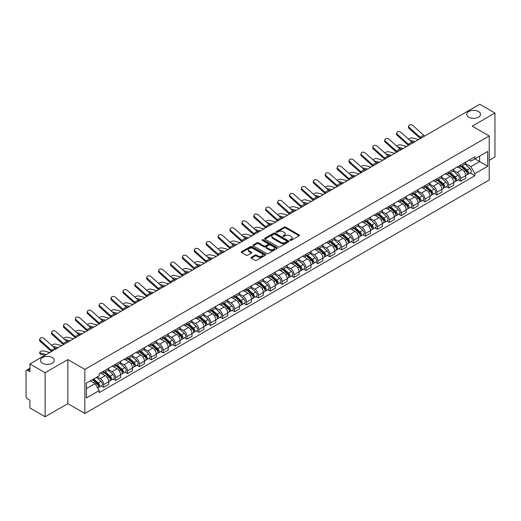 <?xml version="1.0" encoding="UTF-8"?>
<svg xmlns="http://www.w3.org/2000/svg" width="521" height="521" viewBox="0 0 521 521"><rect width="100%" height="100%" fill="white"/><g stroke="black" fill="none" stroke-linecap="round" stroke-linejoin="round"><path stroke-width="0.78" d="M290.112 240.37A0.742 0.43 0 0 0 291.161 240.37L299.119 235.772A1.062 0.612 0 0 0 299.425 235.342A1.062 0.612 0 0 0 299.119 234.912L285.638 227.13A1.062 0.612 0 0 0 284.14 227.13L276.189 231.721A0.742 0.43 0 0 0 277.237 232.327L278.266 231.734A3.387 1.954 0 0 1 283.059 231.734L284.179 232.379A3.387 1.954 0 0 1 285.176 233.766A3.387 1.954 0 0 1 284.179 235.147L283.15 235.739A0.742 0.43 0 0 0 284.199 236.345L285.228 235.752A3.387 1.954 0 0 1 290.021 235.752L291.141 236.404A3.387 1.954 0 0 1 292.138 237.784A3.387 1.954 0 0 1 291.141 239.165L290.112 239.764A0.742 0.43 0 0 0 290.112 240.37L290.112 239.764M52.289 357.569A6.903 3.986 0 0 0 44.76 356.709A6.903 3.986 0 0 0 40.501 360.389A6.903 3.986 0 0 0 42.527 363.209A6.903 3.986 0 0 0 50.049 364.068A6.903 3.986 0 0 0 54.308 360.389A6.903 3.986 0 0 0 52.289 357.569M478.473 111.514A6.903 3.986 0 0 0 470.951 110.647A6.903 3.986 0 0 0 466.692 114.333A6.903 3.986 0 0 0 468.711 117.147A6.903 3.986 0 0 0 476.24 118.013A6.903 3.986 0 0 0 480.499 114.333A6.903 3.986 0 0 0 478.473 111.514M251.278 257.302A1.062 0.612 0 0 0 250.966 257.732A1.062 0.612 0 0 0 251.278 258.162L255.062 260.344A1.062 0.612 0 0 0 256.553 260.344L265.391 255.244A1.062 0.612 0 0 0 265.703 254.815A1.062 0.612 0 0 0 265.391 254.385L251.917 246.602A1.062 0.612 0 0 0 250.419 246.602L241.581 251.702A1.062 0.612 0 0 0 241.275 252.131A1.062 0.612 0 0 0 241.581 252.568L246.153 255.205A1.062 0.612 0 0 0 247.651 255.205L251.428 253.017A1.062 0.612 0 0 0 251.741 252.587A1.062 0.612 0 0 0 251.428 252.157L249.162 250.848A2.833 1.635 0 0 1 248.335 249.689A2.833 1.635 0 0 1 250.08 248.185A2.833 1.635 0 0 1 253.167 248.537L262.037 253.655A2.833 1.635 0 0 1 262.871 254.815A2.833 1.635 0 0 1 261.119 256.325A2.833 1.635 0 0 1 258.032 255.967L256.553 255.114A1.062 0.612 0 0 0 255.062 255.114L251.278 257.302L251.278 258.162M84.851 369.415L67.847 359.594L45.119 372.717L29.938 363.958L479.769 104.246L494.95 113.011L472.221 126.134L489.232 135.948L84.851 369.415L84.851 413.453L489.232 179.986L489.232 135.948M278.344 246.902A1.062 0.612 0 0 0 279.836 246.902L288.673 241.803A1.062 0.612 0 0 0 288.986 241.373A1.062 0.612 0 0 0 288.673 240.943L275.199 233.161A1.062 0.612 0 0 0 273.701 233.161L264.863 238.26A1.062 0.612 0 0 0 264.557 238.69A1.062 0.612 0 0 0 264.863 239.126L278.344 246.902M262.577 240.526A0.742 0.43 0 0 1 263.333 240.63L263.333 239.751L277.029 247.664A1.062 0.612 0 0 1 277.341 248.094A1.062 0.612 0 0 1 277.029 248.524L268.198 253.623A1.062 0.612 0 0 1 266.7 253.623L253.226 245.847L257.003 243.678L257.003 242.799L253.226 244.981A1.062 0.612 0 0 0 252.913 245.411A1.062 0.612 0 0 0 253.226 245.847L253.226 244.981M257.003 243.678A1.062 0.612 0 0 1 258.501 243.678L258.501 242.799A1.062 0.612 0 0 0 257.003 242.799M258.501 242.799L263.965 245.951A1.062 0.612 0 0 0 265.463 245.951L267.97 244.505A1.062 0.612 0 0 0 268.282 244.075A1.062 0.612 0 0 0 267.97 243.639L262.284 240.357A0.742 0.43 0 0 1 263.333 239.751M45.119 372.717L45.119 416.754L29.938 407.989L29.938 400.193L27.574 398.832A2.156 1.244 -120 0 1 26.05 396.188L26.05 371.265A2.156 1.244 -120 0 1 26.499 370.281L29.938 368.288M489.232 160.344L494.95 157.042L494.95 113.011M45.119 416.754L67.847 403.632L84.851 413.453M29.938 363.958L29.938 371.753L27.574 370.385A2.156 1.244 -120 0 0 26.499 370.281M460.629 165.014A4.963 2.866 60 0 1 459.6 167.241L464.634 164.336A4.963 2.866 -120 0 0 465.663 162.109M453.485 170.354L457.119 172.458A4.963 2.866 60 0 1 460.629 178.534L465.663 175.629A4.963 2.866 -120 0 0 462.153 169.546L458.552 167.469M465.663 175.629L465.663 178.312L460.629 181.217L458.213 179.823M459.6 167.241A4.963 2.866 60 0 1 457.158 167.02M460.629 178.534L460.629 181.217M448.731 171.884A4.963 2.866 60 0 1 447.702 174.112L452.736 171.207A4.963 2.866 -120 0 0 453.765 168.98M446.315 186.694L448.731 188.088L453.765 185.183L453.765 182.493A4.963 2.866 -120 0 0 450.255 176.417L446.653 174.34M447.702 174.112A4.963 2.866 60 0 1 445.26 173.884M441.587 177.225L445.221 179.322A4.963 2.866 60 0 1 448.731 185.404L448.731 188.088M436.832 178.755A4.963 2.866 60 0 1 435.803 180.982L440.838 178.071A4.963 2.866 -120 0 0 441.867 175.844M434.423 193.565L436.832 194.958L441.867 192.047L441.867 189.364A4.963 2.866 -120 0 0 438.356 183.288L434.755 181.21M435.803 180.982A4.963 2.866 60 0 1 433.361 180.754M429.688 184.095L433.322 186.192A4.963 2.866 60 0 1 436.832 192.269L436.832 194.958M424.934 185.619A4.963 2.866 60 0 1 423.905 187.847L428.939 184.942A4.963 2.866 -120 0 0 429.968 182.715M422.524 200.435L424.934 201.829L429.968 198.918L429.968 196.235A4.963 2.866 -120 0 0 426.458 190.158L422.857 188.074M423.905 187.847A4.963 2.866 60 0 1 421.463 187.625M417.79 190.966L421.424 193.063A4.963 2.866 60 0 1 424.934 199.139L424.934 201.829M413.036 192.49A4.963 2.866 60 0 1 412.007 194.717L417.041 191.813A4.963 2.866 -120 0 0 418.07 189.585M410.626 207.299L413.036 208.693L418.07 205.788L418.07 203.105A4.963 2.866 -120 0 0 414.56 197.029L410.958 194.945M412.007 194.717A4.963 2.866 60 0 1 409.565 194.496M405.892 197.83L409.532 199.934A4.963 2.866 60 0 1 413.036 206.01L413.036 208.693M401.137 199.361A4.963 2.866 60 0 1 400.115 201.588L405.143 198.683A4.963 2.866 -120 0 0 406.172 196.456M398.728 214.17L401.137 215.564L406.172 212.659L406.172 209.97A4.963 2.866 -120 0 0 402.668 203.893L399.06 201.816M400.115 201.588A4.963 2.866 60 0 1 397.666 201.36M393.993 204.701L397.634 206.804A4.963 2.866 60 0 1 401.137 212.881L401.137 215.564M389.239 206.231A4.963 2.866 60 0 1 388.217 208.459L393.251 205.548A4.963 2.866 -120 0 0 394.273 203.32M386.829 221.041L389.239 222.434L394.273 219.53L394.273 216.84A4.963 2.866 -120 0 0 390.77 210.764L387.162 208.687M388.217 208.459A4.963 2.866 60 0 1 385.774 208.231M382.095 211.572L385.735 213.669A4.963 2.866 60 0 1 389.239 219.745L389.239 222.434M377.341 213.096A4.963 2.866 60 0 1 376.318 215.323L381.352 212.418A4.963 2.866 -120 0 0 382.375 210.191M374.931 227.911L377.341 229.305L382.375 226.394L382.375 223.711A4.963 2.866 -120 0 0 378.871 217.635L375.263 215.551M376.318 215.323A4.963 2.866 60 0 1 373.876 215.101M370.197 218.442L373.837 220.539A4.963 2.866 60 0 1 377.341 226.615L377.341 229.305M365.442 219.966A4.963 2.866 60 0 1 364.42 222.193L369.454 219.289A4.963 2.866 -120 0 0 370.477 217.062M363.033 234.776L365.449 236.169L370.477 233.265L370.477 230.582A4.963 2.866 -120 0 0 366.973 224.505L363.365 222.421M364.42 222.193A4.963 2.866 60 0 1 361.978 221.972M358.305 225.313L361.939 227.41A4.963 2.866 60 0 1 365.449 233.486L365.449 236.169M353.551 226.837A4.963 2.866 60 0 1 352.522 229.064L357.556 226.16A4.963 2.866 -120 0 0 358.578 223.932M351.134 241.646L353.551 243.04L358.585 240.135L358.585 237.446A4.963 2.866 -120 0 0 355.075 231.37L351.473 229.292M352.522 229.064A4.963 2.866 60 0 1 350.079 228.843M346.406 232.177L350.04 234.281A4.963 2.866 60 0 1 353.551 240.357L353.551 243.04M341.652 233.708A4.963 2.866 60 0 1 340.623 235.935L345.657 233.024A4.963 2.866 -120 0 0 346.686 230.796M339.236 248.517L341.652 249.911L346.686 247.006L346.686 244.316A4.963 2.866 -120 0 0 343.176 238.24L339.575 236.163M340.623 235.935A4.963 2.866 60 0 1 338.181 235.707M334.508 239.048L338.142 241.145A4.963 2.866 60 0 1 341.652 247.221L341.652 249.911M329.754 240.572A4.963 2.866 60 0 1 328.725 242.799L333.759 239.894A4.963 2.866 -120 0 0 334.788 237.667M327.338 255.388L329.754 256.781L334.788 253.87L334.788 251.187A4.963 2.866 -120 0 0 331.278 245.111L327.676 243.033M328.725 242.799A4.963 2.866 60 0 1 326.283 242.578M322.61 245.919L326.244 248.016A4.963 2.866 60 0 1 329.754 254.092L329.754 256.781M317.856 247.442A4.963 2.866 60 0 1 316.827 249.67L321.861 246.765A4.963 2.866 -120 0 0 322.89 244.538M315.439 262.252L317.856 263.646L322.89 260.741L322.89 258.058A4.963 2.866 -120 0 0 319.38 251.982L315.778 249.898M316.827 249.67A4.963 2.866 60 0 1 314.384 249.448M310.711 252.789L314.345 254.886A4.963 2.866 60 0 1 317.856 260.962L317.856 263.646M305.957 254.313A4.963 2.866 60 0 1 304.928 256.54L309.962 253.636A4.963 2.866 -120 0 0 310.991 251.409M303.541 269.123L305.957 270.516L310.991 267.612L310.991 264.928A4.963 2.866 -120 0 0 307.481 258.846L303.88 256.768M304.928 256.54A4.963 2.866 60 0 1 302.486 256.319M298.813 259.653L302.447 261.757A4.963 2.866 60 0 1 305.957 267.833L305.957 270.516M294.059 261.184A4.963 2.866 60 0 1 293.03 263.411L298.064 260.507A4.963 2.866 -120 0 0 299.093 258.279M291.643 275.993L294.059 277.387L299.093 274.482L299.093 271.793A4.963 2.866 -120 0 0 295.583 265.717L291.981 263.639M293.03 263.411A4.963 2.866 60 0 1 290.588 263.183M286.915 266.524L290.549 268.621A4.963 2.866 60 0 1 294.059 274.704L294.059 277.387M282.161 268.055A4.963 2.866 60 0 1 281.132 270.282L286.166 267.371A4.963 2.866 -120 0 0 287.195 265.143M279.744 282.864L282.161 284.258L287.195 281.353L287.195 278.663A4.963 2.866 -120 0 0 283.685 272.587L280.083 270.51M281.132 270.282A4.963 2.866 60 0 1 278.689 270.054M275.016 273.395L278.65 275.492A4.963 2.866 60 0 1 282.161 281.568L282.161 284.258M270.262 274.919A4.963 2.866 60 0 1 269.233 277.146L274.267 274.241A4.963 2.866 -120 0 0 275.296 272.014M267.846 289.735L270.262 291.128L275.296 288.217L275.296 285.534A4.963 2.866 -120 0 0 271.786 279.458L268.185 277.374M269.233 277.146A4.963 2.866 60 0 1 266.791 276.925M263.118 280.265L266.752 282.362A4.963 2.866 60 0 1 270.262 288.439L270.262 291.128M258.364 281.789A4.963 2.866 60 0 1 257.335 284.017L262.369 281.112A4.963 2.866 -120 0 0 263.398 278.885M255.948 296.599L258.364 297.992L263.398 295.088L263.398 292.405A4.963 2.866 -120 0 0 259.888 286.329L256.286 284.245M257.335 284.017A4.963 2.866 60 0 1 254.893 283.795M251.22 287.13L254.854 289.233A4.963 2.866 60 0 1 258.364 295.309L258.364 297.992M246.466 288.66A4.963 2.866 60 0 1 245.437 290.887L250.471 287.983A4.963 2.866 -120 0 0 251.5 285.755M244.056 303.469L246.466 304.863L251.5 301.959L251.5 299.269A4.963 2.866 -120 0 0 247.989 293.193L244.388 291.115M245.437 290.887A4.963 2.866 60 0 1 242.994 290.659M239.321 294L242.955 296.104A4.963 2.866 60 0 1 246.466 302.18L246.466 304.863M234.567 295.531A4.963 2.866 60 0 1 233.538 297.758L238.572 294.847A4.963 2.866 -120 0 0 239.601 292.62M232.158 310.34L234.567 311.734L239.601 308.829L239.601 306.14A4.963 2.866 -120 0 0 236.091 300.063L232.49 297.986M233.538 297.758A4.963 2.866 60 0 1 231.096 297.53M227.423 300.871L231.064 302.968A4.963 2.866 60 0 1 234.567 309.044L234.567 311.734M222.669 302.395A4.963 2.866 60 0 1 221.64 304.622L226.674 301.718A4.963 2.866 -120 0 0 227.703 299.49M220.259 317.211L222.669 318.605L227.703 315.693L227.703 313.01A4.963 2.866 -120 0 0 224.199 306.934L220.591 304.85M221.64 304.622A4.963 2.866 60 0 1 219.198 304.401M215.525 307.742L219.165 309.839A4.963 2.866 60 0 1 222.669 315.915L222.669 318.605M210.771 309.266A4.963 2.866 60 0 1 209.748 311.493L214.776 308.588A4.963 2.866 -120 0 0 215.805 306.361M208.361 324.075L210.771 325.469L215.805 322.564L215.805 319.881A4.963 2.866 -120 0 0 212.301 313.805L208.693 311.721M209.748 311.493A4.963 2.866 60 0 1 207.306 311.271M203.626 314.612L207.267 316.709A4.963 2.866 60 0 1 210.771 322.786L210.771 325.469M198.872 316.136A4.963 2.866 60 0 1 197.85 318.364L202.884 315.459A4.963 2.866 -120 0 0 203.906 313.232M196.463 330.946L198.872 332.339L203.906 329.435L203.906 326.745A4.963 2.866 -120 0 0 200.403 320.669L196.795 318.591M197.85 318.364A4.963 2.866 60 0 1 195.408 318.142M191.728 321.477L195.368 323.58A4.963 2.866 60 0 1 198.872 329.656L198.872 332.339M186.974 323.007A4.963 2.866 60 0 1 185.951 325.234L190.986 322.323A4.963 2.866 -120 0 0 192.008 320.096M184.564 337.816L186.974 339.21L192.008 336.305L192.008 333.616A4.963 2.866 -120 0 0 188.504 327.54L184.896 325.462M185.951 325.234A4.963 2.866 60 0 1 183.509 325.006M179.836 328.347L183.47 330.444A4.963 2.866 60 0 1 186.974 336.52L186.974 339.21M175.082 329.878A4.963 2.866 60 0 1 174.053 332.105L179.087 329.194A4.963 2.866 -120 0 0 180.11 326.967M172.666 344.687L175.082 346.081L180.11 343.17L180.11 340.487A4.963 2.866 -120 0 0 176.606 334.41L173.005 332.333M174.053 332.105A4.963 2.866 60 0 1 171.611 331.877M167.938 335.218L171.572 337.315A4.963 2.866 60 0 1 175.082 343.391L175.082 346.081M163.184 336.742A4.963 2.866 60 0 1 162.155 338.969L167.189 336.065A4.963 2.866 -120 0 0 168.218 333.837M160.768 351.558L163.184 352.945L168.218 350.04L168.218 347.357A4.963 2.866 -120 0 0 164.708 341.281L161.106 339.197M162.155 338.969A4.963 2.866 60 0 1 159.713 338.748M156.04 342.089L159.673 344.186A4.963 2.866 60 0 1 163.184 350.262L163.184 352.945M151.285 343.613A4.963 2.866 60 0 1 150.256 345.84L155.291 342.935A4.963 2.866 -120 0 0 156.32 340.708M148.869 358.422L151.285 359.816L156.32 356.911L156.32 354.228A4.963 2.866 -120 0 0 152.809 348.145L149.208 346.068M150.256 345.84A4.963 2.866 60 0 1 147.814 345.618M144.141 348.953L147.775 351.056A4.963 2.866 60 0 1 151.285 357.132L151.285 359.816M139.387 350.483A4.963 2.866 60 0 1 138.358 352.71L143.392 349.806A4.963 2.866 -120 0 0 144.421 347.579M136.971 365.293L139.387 366.686L144.421 363.782L144.421 361.092A4.963 2.866 -120 0 0 140.911 355.016L137.31 352.938M138.358 352.71A4.963 2.866 60 0 1 135.916 352.483M132.243 355.823L135.877 357.927A4.963 2.866 60 0 1 139.387 364.003L139.387 366.686M127.489 357.354A4.963 2.866 60 0 1 126.46 359.581L131.494 356.67A4.963 2.866 -120 0 0 132.523 354.443M125.073 372.163L127.489 373.557L132.523 370.652L132.523 367.963A4.963 2.866 -120 0 0 129.013 361.887L125.411 359.809M126.46 359.581A4.963 2.866 60 0 1 124.018 359.353M120.344 362.694L123.978 364.791A4.963 2.866 60 0 1 127.489 370.867L127.489 373.557M115.59 364.218A4.963 2.866 60 0 1 114.561 366.445L119.596 363.541A4.963 2.866 -120 0 0 120.625 361.313M113.174 379.034L115.59 380.428L120.625 377.517L120.625 374.833A4.963 2.866 -120 0 0 117.114 368.757L113.513 366.673M114.561 366.445A4.963 2.866 60 0 1 112.119 366.224M108.446 369.565L112.08 371.662A4.963 2.866 60 0 1 115.59 377.738L115.59 380.428M103.692 371.089A4.963 2.866 60 0 1 102.663 373.316L107.697 370.411A4.963 2.866 -120 0 0 108.726 368.184M101.276 385.898L103.692 387.292L108.726 384.387L108.726 381.704A4.963 2.866 -120 0 0 105.216 375.628L101.615 373.544M102.663 373.316A4.963 2.866 60 0 1 100.221 373.095M97.284 376.859L100.182 378.533A4.963 2.866 60 0 1 103.692 384.609L103.692 387.292M469.056 160.149L470.847 161.184L487.702 151.448L479.62 156.118L479.62 161.582L470.847 166.642L465.383 163.49M86.382 388.614L95.148 383.554L99.192 390.555L86.382 397.953L86.382 383.156L99.192 375.758L99.192 373.687L474.892 156.782L474.892 158.846L487.702 166.245L474.892 173.643L470.847 166.642M487.702 151.448L487.702 166.245M99.192 390.555L99.192 392.619L474.892 175.714L474.892 173.643M67.847 359.594L67.847 403.632M95.148 383.554L90.42 380.818M470.111 172.952L474.892 175.714M290.412 240.474L291.141 240.051A3.387 1.954 0 0 0 292.138 238.664L292.138 237.784M285.176 233.766L285.176 234.645A3.387 1.954 0 0 1 284.179 236.026L283.45 236.449M299.1 235.785L285.638 228.009A1.062 0.612 0 0 0 284.14 228.009L276.488 232.431M288.673 240.943L288.673 241.803L275.199 234.04A1.062 0.612 0 0 0 273.701 234.04L264.883 239.132M286.804 241.672A0.742 0.43 0 0 0 286.804 241.067L274.971 234.242A0.742 0.43 0 0 0 273.922 234.242L272.841 234.867A3.387 1.954 0 0 0 271.845 236.247A3.387 1.954 0 0 0 272.841 237.635L280.923 242.304A3.387 1.954 0 0 0 285.716 242.304L286.804 241.672L286.804 242.558A0.742 0.43 0 0 0 287.019 242.252L287.019 241.373M271.845 236.247L271.845 237.133A3.387 1.954 0 0 0 272.841 238.514L272.841 237.635M286.804 242.558L285.716 243.183A3.387 1.954 0 0 1 280.923 243.183L272.841 238.514M258.501 243.678L263.965 246.837A1.062 0.612 0 0 0 265.463 246.837L267.97 245.384A1.062 0.612 0 0 0 268.282 244.955L268.282 244.075M263.333 240.63L277.016 248.537M269.637 249.227A2.833 1.635 0 0 0 272.724 249.585A2.833 1.635 0 0 0 274.476 248.074A2.833 1.635 0 0 0 273.642 246.915L270.516 245.111A1.062 0.612 0 0 0 269.018 245.111L266.511 246.557A1.062 0.612 0 0 0 266.205 246.993A1.062 0.612 0 0 0 266.511 247.423L269.637 249.227L269.637 250.106A2.833 1.635 0 0 0 272.724 250.464A2.833 1.635 0 0 0 274.476 248.953L274.476 248.074M266.205 246.993L266.205 247.872A1.062 0.612 0 0 0 266.511 248.302L266.511 247.423M269.637 250.106L266.511 248.302M262.871 254.815L262.871 255.694A2.833 1.635 0 0 1 261.119 257.205A2.833 1.635 0 0 1 258.032 256.853L256.553 256A1.062 0.612 0 0 0 255.062 256L251.291 258.175M248.335 249.689L248.335 250.575A2.833 1.635 0 0 0 249.162 251.728L249.162 250.848M251.415 253.03L249.162 251.728M265.391 254.385L265.391 255.244L251.917 247.482A1.062 0.612 0 0 0 250.419 247.482L241.601 252.574M418.604 139.563L412.743 138.058A2.481 0.996 -11.9 0 0 410.346 138.202A2.481 0.996 -11.9 0 0 408.62 139.257M460.974 166.446L465.82 170.777A2.696 1.556 60 0 1 466.666 174.945L465.663 175.525M461.105 166.564L463.384 167.879M461.463 166.166L466.855 170.979A1.296 0.749 60 0 1 467.265 172.985A1.296 0.749 60 0 1 467.148 173.031M462.27 165.698L467.116 170.028A2.696 1.556 60 0 1 467.962 174.196A2.696 1.556 60 0 1 467.148 174.281M464.973 164.076L469.864 168.439A2.696 1.556 60 0 1 470.71 172.614L467.962 174.196M413.667 142.409L411.518 141.855M415.094 141.588L409.662 140.195M424.804 135.988A3.992 2.305 60 0 1 423.723 135.265L412.86 125.515A2.481 1.765 15.6 0 0 410.418 124.714A2.481 1.765 15.6 0 0 408.711 125.861A2.481 1.765 15.6 0 0 409.35 127.541L409.083 128.492A2.481 1.765 -164.4 0 1 408.451 126.811L408.711 125.861M421.294 138.013A3.992 2.305 60 0 1 420.213 137.29L409.35 127.541M420.336 138.56A5.392 3.113 60 0 1 419.952 138.241L409.083 128.492M406.706 146.434L400.844 144.929A2.481 0.996 -11.9 0 0 398.448 145.072A2.481 0.996 -11.9 0 0 396.722 146.127M449.076 173.317L453.921 177.641A2.696 1.556 60 0 1 454.768 181.816L453.765 182.396M449.206 173.434L451.486 174.75M449.564 173.037L454.957 177.85A1.296 0.749 60 0 1 455.367 179.849A1.296 0.749 60 0 1 455.25 179.895M450.372 172.568L455.217 176.899A2.696 1.556 60 0 1 456.064 181.067A2.696 1.556 60 0 1 455.25 181.152M453.075 170.947L457.966 175.31A2.696 1.556 60 0 1 458.812 179.478L456.064 181.067M401.776 149.28L399.62 148.726M403.195 148.459L397.764 147.059M394.807 153.304L388.946 151.793A2.481 0.996 -11.9 0 0 386.549 151.943A2.481 0.996 -11.9 0 0 384.824 152.992M437.178 180.188L442.023 184.512A2.696 1.556 60 0 1 442.87 188.68L441.867 189.266M437.308 180.305L439.587 181.621M437.666 179.908L443.058 184.721A1.296 0.749 60 0 1 443.469 186.72A1.296 0.749 60 0 1 443.351 186.765M438.474 179.439L443.319 183.763A2.696 1.556 60 0 1 444.166 187.938A2.696 1.556 60 0 1 443.351 188.022M441.176 177.817L446.067 182.181A2.696 1.556 60 0 1 446.914 186.349L444.166 187.938M389.877 156.15L387.722 155.597M391.297 155.33L385.866 153.929M412.906 142.852A3.992 2.305 60 0 1 411.824 142.135L400.962 132.38A2.481 1.765 15.6 0 0 398.519 131.579A2.481 1.765 15.6 0 0 396.813 132.731A2.481 1.765 15.6 0 0 397.451 134.405L397.184 135.356A2.481 1.765 -164.4 0 1 396.553 133.676L396.813 132.731M409.395 144.877A3.992 2.305 60 0 1 408.314 144.161L397.451 134.405M408.438 145.431A5.392 3.113 60 0 1 408.054 145.112L397.184 135.356M401.007 149.722A3.992 2.305 60 0 1 399.926 149.006L389.063 139.25A2.481 1.765 15.6 0 0 386.621 138.449A2.481 1.765 15.6 0 0 384.915 139.595A2.481 1.765 15.6 0 0 385.553 141.276L385.286 142.226A2.481 1.765 -164.4 0 1 384.654 140.546L384.915 139.595M397.497 151.748A3.992 2.305 60 0 1 396.422 151.031L385.553 141.276M396.54 152.301A5.392 3.113 60 0 1 396.155 151.982L385.286 142.226M382.909 160.168L377.054 158.664A2.481 0.996 -11.9 0 0 374.651 158.814A2.481 0.996 -11.9 0 0 372.925 159.862M425.279 187.059L430.125 191.383A2.696 1.556 60 0 1 430.971 195.551L429.968 196.13M425.41 187.169L427.689 188.491M425.768 186.772L431.16 191.591A1.296 0.749 60 0 1 431.57 193.591A1.296 0.749 60 0 1 431.453 193.636M426.575 186.31L431.427 190.634A2.696 1.556 60 0 1 432.274 194.802A2.696 1.556 60 0 1 431.453 194.893M429.278 184.688L434.169 189.051A2.696 1.556 60 0 1 435.015 193.219L432.274 194.802M377.979 163.021L375.823 162.467M379.399 162.194L373.967 160.8M371.011 167.039L365.156 165.535A2.481 0.996 -11.9 0 0 362.753 165.685A2.481 0.996 -11.9 0 0 361.027 166.733M413.381 193.923L418.233 198.254A2.696 1.556 60 0 1 419.079 202.422L418.07 203.001M413.511 194.04L415.791 195.355M413.869 193.643L419.268 198.455A1.296 0.749 60 0 1 419.672 200.461A1.296 0.749 60 0 1 419.555 200.507M414.677 193.18L419.529 197.505A2.696 1.556 60 0 1 420.375 201.673A2.696 1.556 60 0 1 419.561 201.757M417.38 191.552L422.27 195.916A2.696 1.556 60 0 1 423.117 200.09L420.375 201.673M366.081 169.885L363.925 169.332M367.5 169.065L362.069 167.671M359.112 173.91L353.258 172.405A2.481 0.996 -11.9 0 0 350.854 172.549A2.481 0.996 -11.9 0 0 349.129 173.604M401.483 200.793L406.334 205.124A2.696 1.556 60 0 1 407.181 209.292L406.172 209.872M401.613 200.911L403.892 202.226M401.971 200.513L407.37 205.326A1.296 0.749 60 0 1 407.774 207.325A1.296 0.749 60 0 1 407.656 207.378M402.779 200.044L407.63 204.375A2.696 1.556 60 0 1 408.477 208.543A2.696 1.556 60 0 1 407.663 208.628M405.481 198.423L410.372 202.786A2.696 1.556 60 0 1 411.219 206.954L408.477 208.543M354.182 176.756L352.027 176.202M355.602 175.935L350.171 174.535M389.109 156.593A3.992 2.305 60 0 1 388.028 155.87L377.165 146.121A2.481 1.765 15.6 0 0 374.723 145.32A2.481 1.765 15.6 0 0 373.016 146.466A2.481 1.765 15.6 0 0 373.655 148.146L373.388 149.097A2.481 1.765 -164.4 0 1 372.756 147.417L373.016 146.466M385.599 158.618A3.992 2.305 60 0 1 384.524 157.902L373.655 148.146M384.641 159.172A5.392 3.113 60 0 1 384.257 158.846L373.388 149.097M377.211 163.464A3.992 2.305 60 0 1 376.129 162.741L365.267 152.992A2.481 1.765 15.6 0 0 362.824 152.191A2.481 1.765 15.6 0 0 361.125 153.337A2.481 1.765 15.6 0 0 361.756 155.017L361.489 155.968A2.481 1.765 -164.4 0 1 360.858 154.288L361.125 153.337M373.7 165.489A3.992 2.305 60 0 1 372.626 164.766L361.756 155.017M372.743 166.043A5.392 3.113 60 0 1 372.359 165.717L361.489 155.968M365.312 170.328A3.992 2.305 60 0 1 364.231 169.612L353.368 159.856A2.481 1.765 15.6 0 0 350.926 159.055A2.481 1.765 15.6 0 0 349.226 160.208A2.481 1.765 15.6 0 0 349.858 161.881L349.598 162.832A2.481 1.765 -164.4 0 1 348.959 161.158L349.226 160.208M361.802 172.353A3.992 2.305 60 0 1 360.727 171.637L349.858 161.881M360.845 172.907A5.392 3.113 60 0 1 360.46 172.588L349.598 162.832M347.214 180.78L341.359 179.27A2.481 0.996 -11.9 0 0 338.956 179.419A2.481 0.996 -11.9 0 0 337.23 180.474M389.584 207.664L394.436 211.988A2.696 1.556 60 0 1 395.283 216.163L394.273 216.743M389.715 207.781L391.994 209.097M390.073 207.384L395.472 212.197A1.296 0.749 60 0 1 395.875 214.196A1.296 0.749 60 0 1 395.758 214.242M390.88 206.915L395.732 211.239A2.696 1.556 60 0 1 396.579 215.414A2.696 1.556 60 0 1 395.765 215.499M393.583 205.294L398.474 209.657A2.696 1.556 60 0 1 399.32 213.825L396.579 215.414M342.284 183.626L340.128 183.073M343.704 182.806L338.272 181.406M353.414 177.199A3.992 2.305 60 0 1 352.339 176.482L341.47 166.727A2.481 1.765 15.6 0 0 339.028 165.925A2.481 1.765 15.6 0 0 337.328 167.072A2.481 1.765 15.6 0 0 337.96 168.752L337.699 169.703A2.481 1.765 -164.4 0 1 337.061 168.023L337.328 167.072M349.904 179.224A3.992 2.305 60 0 1 348.829 178.508L337.96 168.752M348.946 179.778A5.392 3.113 60 0 1 348.562 179.458L337.699 169.703M335.316 187.651L329.461 186.14A2.481 0.996 -11.9 0 0 327.058 186.29A2.481 0.996 -11.9 0 0 325.332 187.339M377.686 214.535L382.538 218.859A2.696 1.556 60 0 1 383.384 223.027L382.375 223.613M377.816 214.645L380.096 215.968M378.174 214.248L383.573 219.067A1.296 0.749 60 0 1 383.977 221.067A1.296 0.749 60 0 1 383.86 221.112M378.982 213.786L383.834 218.11A2.696 1.556 60 0 1 384.68 222.278A2.696 1.556 60 0 1 383.866 222.369M381.685 212.164L386.575 216.528A2.696 1.556 60 0 1 387.422 220.696L384.68 222.278M330.386 190.497L328.23 189.944M331.812 189.677L326.374 188.276M341.515 184.069A3.992 2.305 60 0 1 340.441 183.353L329.572 173.597A2.481 1.765 15.6 0 0 327.129 172.796A2.481 1.765 15.6 0 0 325.43 173.942A2.481 1.765 15.6 0 0 326.061 175.623L325.801 176.573A2.481 1.765 -164.4 0 1 325.163 174.893L325.43 173.942M338.005 186.095A3.992 2.305 60 0 1 336.931 185.378L326.061 175.623M337.048 186.648A5.392 3.113 60 0 1 336.664 186.329L325.801 176.573M323.417 194.515L317.563 193.011A2.481 0.996 -11.9 0 0 315.159 193.161A2.481 0.996 -11.9 0 0 313.434 194.209M365.788 221.405L370.639 225.73A2.696 1.556 60 0 1 371.486 229.898L370.477 230.477M365.918 221.516L368.197 222.832M366.276 221.119L371.675 225.932A1.296 0.749 60 0 1 372.079 227.938A1.296 0.749 60 0 1 371.961 227.983M367.084 220.657L371.935 224.981A2.696 1.556 60 0 1 372.782 229.149A2.696 1.556 60 0 1 371.968 229.233M369.793 219.028L374.677 223.392A2.696 1.556 60 0 1 375.524 227.566L372.782 229.149M318.487 197.368L316.332 196.808M319.914 196.541L314.476 195.147M329.617 190.94A3.992 2.305 60 0 1 328.543 190.217L317.673 180.468A2.481 1.765 15.6 0 0 315.231 179.667A2.481 1.765 15.6 0 0 313.531 180.813A2.481 1.765 15.6 0 0 314.163 182.493L313.902 183.444A2.481 1.765 -164.4 0 1 313.264 181.764L313.531 180.813M326.107 192.965A3.992 2.305 60 0 1 325.032 192.242L314.163 182.493M325.15 193.519A5.392 3.113 60 0 1 324.765 193.193L313.902 183.444M311.519 201.386L305.664 199.882A2.481 0.996 -11.9 0 0 303.261 200.025A2.481 0.996 -11.9 0 0 301.535 201.08M353.889 228.27L358.741 232.6A2.696 1.556 60 0 1 359.588 236.768L358.578 237.348M354.019 228.387L356.305 229.702M354.384 227.99L359.777 232.802A1.296 0.749 60 0 1 360.18 234.802A1.296 0.749 60 0 1 360.063 234.854M355.185 227.521L360.037 231.852A2.696 1.556 60 0 1 360.884 236.02A2.696 1.556 60 0 1 360.07 236.104M357.894 225.899L362.785 230.262A2.696 1.556 60 0 1 363.632 234.437L360.884 236.02M306.589 204.232L304.433 203.678M308.015 203.411L302.577 202.018M317.719 197.811A3.992 2.305 60 0 1 316.644 197.088L305.775 187.339A2.481 1.765 15.6 0 0 303.333 186.538A2.481 1.765 15.6 0 0 301.633 187.684A2.481 1.765 15.6 0 0 302.265 189.364L302.004 190.308A2.481 1.765 -164.4 0 1 301.366 188.635L301.633 187.684M314.209 199.836A3.992 2.305 60 0 1 313.134 199.113L302.265 189.364M313.251 200.383A5.392 3.113 60 0 1 312.867 200.064L302.004 190.308M299.621 208.257L293.766 206.752A2.481 0.996 -11.9 0 0 291.363 206.896A2.481 0.996 -11.9 0 0 289.637 207.951M341.991 235.14L346.843 239.465A2.696 1.556 60 0 1 347.689 243.639L346.68 244.219M342.121 235.258L344.407 236.573M342.486 234.86L347.878 239.673A1.296 0.749 60 0 1 348.282 241.672A1.296 0.749 60 0 1 348.165 241.718M343.293 234.391L348.139 238.716A2.696 1.556 60 0 1 348.985 242.89A2.696 1.556 60 0 1 348.171 242.975M345.996 232.77L350.887 237.133A2.696 1.556 60 0 1 351.734 241.301L348.985 242.89M294.691 211.103L292.535 210.549M296.117 210.282L290.679 208.882M305.82 204.675A3.992 2.305 60 0 1 304.746 203.958L293.877 194.203A2.481 1.765 15.6 0 0 291.434 193.402A2.481 1.765 15.6 0 0 289.735 194.548A2.481 1.765 15.6 0 0 290.373 196.228L290.106 197.179A2.481 1.765 -164.4 0 1 289.468 195.499L289.735 194.548M302.317 206.7A3.992 2.305 60 0 1 301.236 205.984L290.373 196.228M301.359 207.254A5.392 3.113 60 0 1 300.969 206.935L290.106 197.179M287.722 215.127L281.868 213.617A2.481 0.996 -11.9 0 0 279.464 213.766A2.481 0.996 -11.9 0 0 277.739 214.815M330.099 242.011L334.944 246.335A2.696 1.556 60 0 1 335.791 250.503L334.782 251.089M330.223 242.122L332.509 243.444M330.588 241.731L335.98 246.544A1.296 0.749 60 0 1 336.384 248.543A1.296 0.749 60 0 1 336.266 248.589M331.395 241.262L336.24 245.586A2.696 1.556 60 0 1 337.087 249.754A2.696 1.556 60 0 1 336.273 249.846M334.098 239.64L338.989 244.004A2.696 1.556 60 0 1 339.835 248.172L337.087 249.754M282.792 217.973L280.637 217.42M284.219 217.153L278.787 215.753M293.922 211.546A3.992 2.305 60 0 1 292.848 210.829L281.978 201.073A2.481 1.765 15.6 0 0 279.543 200.272A2.481 1.765 15.6 0 0 277.836 201.419A2.481 1.765 15.6 0 0 278.475 203.099L278.207 204.05A2.481 1.765 -164.4 0 1 277.569 202.369L277.836 201.419M290.418 213.571A3.992 2.305 60 0 1 289.337 212.855L278.475 203.099M289.461 214.124A5.392 3.113 60 0 1 289.07 213.805L278.207 204.05M275.83 221.992L269.969 220.487A2.481 0.996 -11.9 0 0 267.566 220.637A2.481 0.996 -11.9 0 0 265.84 221.685M318.201 248.882L323.046 253.206A2.696 1.556 60 0 1 323.893 257.374L322.89 257.954M318.324 248.992L320.61 250.314M318.689 248.595L324.082 253.408A1.296 0.749 60 0 1 324.485 255.414A1.296 0.749 60 0 1 324.368 255.459M319.497 248.133L324.342 252.457A2.696 1.556 60 0 1 325.189 256.625A2.696 1.556 60 0 1 324.375 256.716M322.199 246.505L327.09 250.875A2.696 1.556 60 0 1 327.937 255.043L325.189 256.625M270.894 224.844L268.738 224.29M272.32 224.017L266.889 222.623M282.024 218.416A3.992 2.305 60 0 1 280.949 217.693L270.08 207.944A2.481 1.765 15.6 0 0 267.644 207.143A2.481 1.765 15.6 0 0 265.938 208.289A2.481 1.765 15.6 0 0 266.576 209.97L266.309 210.92A2.481 1.765 -164.4 0 1 265.671 209.24L265.938 208.289M278.52 220.442A3.992 2.305 60 0 1 277.439 219.719L266.576 209.97M277.563 220.995A5.392 3.113 60 0 1 277.179 220.67L266.309 210.92M263.932 228.862L258.071 227.358A2.481 0.996 -11.9 0 0 255.668 227.501A2.481 0.996 -11.9 0 0 253.948 228.556M306.302 255.746L311.148 260.077A2.696 1.556 60 0 1 311.994 264.245L310.991 264.824M306.426 255.863L308.712 257.179M306.791 255.466L312.183 260.279A1.296 0.749 60 0 1 312.593 262.284A1.296 0.749 60 0 1 312.47 262.33M307.598 254.997L312.444 259.328A2.696 1.556 60 0 1 313.29 263.496A2.696 1.556 60 0 1 312.476 263.58M310.301 253.375L315.192 257.739A2.696 1.556 60 0 1 316.039 261.913L313.29 263.496M258.996 231.708L256.846 231.155M260.422 230.888L254.99 229.494M270.125 225.287A3.992 2.305 60 0 1 269.051 224.564L258.182 214.815A2.481 1.765 15.6 0 0 255.746 214.014A2.481 1.765 15.6 0 0 254.04 215.16A2.481 1.765 15.6 0 0 254.678 216.84L254.411 217.791A2.481 1.765 -164.4 0 1 253.773 216.111L254.04 215.16M266.622 227.312A3.992 2.305 60 0 1 265.541 226.589L254.678 216.84M265.664 227.859A5.392 3.113 60 0 1 265.28 227.54L254.411 217.791M252.034 235.733L246.172 234.229A2.481 0.996 -11.9 0 0 243.769 234.372A2.481 0.996 -11.9 0 0 242.05 235.427M294.404 262.617L299.249 266.941A2.696 1.556 60 0 1 300.096 271.115L299.093 271.695M294.528 262.734L296.814 264.049M294.893 262.337L300.285 267.149A1.296 0.749 60 0 1 300.695 269.149A1.296 0.749 60 0 1 300.571 269.201M295.7 261.868L300.545 266.198A2.696 1.556 60 0 1 301.392 270.366A2.696 1.556 60 0 1 300.578 270.451M298.403 260.246L303.294 264.609A2.696 1.556 60 0 1 304.14 268.777L301.392 270.366M247.097 238.579L244.948 238.025M248.524 237.758L243.092 236.358M258.227 232.151A3.992 2.305 60 0 1 257.153 231.435L246.283 221.679A2.481 1.765 15.6 0 0 243.848 220.878A2.481 1.765 15.6 0 0 242.141 222.031A2.481 1.765 15.6 0 0 242.779 223.704L242.512 224.655A2.481 1.765 -164.4 0 1 241.881 222.975L242.141 222.031M254.723 234.176A3.992 2.305 60 0 1 253.642 233.46L242.779 223.704M253.766 234.73A5.392 3.113 60 0 1 253.382 234.411L242.512 224.655M240.135 242.604L234.274 241.093A2.481 0.996 -11.9 0 0 231.878 241.243A2.481 0.996 -11.9 0 0 230.152 242.291M282.506 269.487L287.351 273.812A2.696 1.556 60 0 1 288.198 277.986L287.195 278.566M282.636 269.604L284.915 270.92M282.994 269.207L288.387 274.02A1.296 0.749 60 0 1 288.797 276.019A1.296 0.749 60 0 1 288.68 276.065M283.802 268.738L288.647 273.063A2.696 1.556 60 0 1 289.494 277.237A2.696 1.556 60 0 1 288.68 277.322M286.504 267.117L291.395 271.48A2.696 1.556 60 0 1 292.242 275.648L289.494 277.237M235.199 245.45L233.05 244.896M236.625 244.629L231.194 243.229M246.335 239.022A3.992 2.305 60 0 1 245.254 238.305L234.391 228.55A2.481 1.765 15.6 0 0 231.949 227.749A2.481 1.765 15.6 0 0 230.243 228.895A2.481 1.765 15.6 0 0 230.881 230.575L230.614 231.526A2.481 1.765 -164.4 0 1 229.982 229.846L230.243 228.895M242.825 241.047A3.992 2.305 60 0 1 241.744 240.331L230.881 230.575M241.868 241.601A5.392 3.113 60 0 1 241.483 241.282L230.614 231.526M228.237 249.468L222.376 247.963A2.481 0.996 -11.9 0 0 219.979 248.113A2.481 0.996 -11.9 0 0 218.253 249.162M270.607 276.358L275.453 280.682A2.696 1.556 60 0 1 276.299 284.85L275.296 285.43M270.738 276.469L273.017 277.791M271.096 276.071L276.488 280.891A1.296 0.749 60 0 1 276.898 282.89A1.296 0.749 60 0 1 276.781 282.936M271.903 275.609L276.749 279.933A2.696 1.556 60 0 1 277.595 284.101A2.696 1.556 60 0 1 276.781 284.192M274.606 273.987L279.497 278.351A2.696 1.556 60 0 1 280.344 282.519L277.595 284.101M223.301 252.32L221.151 251.767M224.727 251.493L219.295 250.1M234.437 245.892A3.992 2.305 60 0 1 233.356 245.176L222.493 235.42A2.481 1.765 15.6 0 0 220.051 234.619A2.481 1.765 15.6 0 0 218.345 235.766A2.481 1.765 15.6 0 0 218.983 237.446L218.716 238.397A2.481 1.765 -164.4 0 1 218.084 236.716L218.345 235.766M230.927 247.918A3.992 2.305 60 0 1 229.846 247.201L218.983 237.446M229.969 248.471A5.392 3.113 60 0 1 229.585 248.146L218.716 238.397M216.339 256.339L210.477 254.834A2.481 0.996 -11.9 0 0 208.081 254.984A2.481 0.996 -11.9 0 0 206.355 256.032M258.709 283.229L263.554 287.553A2.696 1.556 60 0 1 264.401 291.721L263.398 292.301M258.839 283.339L261.119 284.655M259.197 282.942L264.59 287.755A1.296 0.749 60 0 1 265 289.761A1.296 0.749 60 0 1 264.883 289.806M260.005 282.48L264.85 286.804A2.696 1.556 60 0 1 265.697 290.972A2.696 1.556 60 0 1 264.883 291.057M262.708 280.852L267.599 285.215A2.696 1.556 60 0 1 268.445 289.389L265.697 290.972M211.409 259.184L209.253 258.631M212.829 258.364L207.397 256.97M222.539 252.763A3.992 2.305 60 0 1 221.458 252.04L210.595 242.291A2.481 1.765 15.6 0 0 208.153 241.49A2.481 1.765 15.6 0 0 206.446 242.636A2.481 1.765 15.6 0 0 207.084 244.316L206.817 245.267A2.481 1.765 -164.4 0 1 206.186 243.587L206.446 242.636M219.028 254.789A3.992 2.305 60 0 1 217.954 254.066L207.084 244.316M218.071 255.342A5.392 3.113 60 0 1 217.687 255.016L206.817 245.267M204.44 263.209L198.579 261.705A2.481 0.996 -11.9 0 0 196.183 261.848A2.481 0.996 -11.9 0 0 194.457 262.903M246.811 290.093L251.656 294.424A2.696 1.556 60 0 1 252.503 298.592L251.5 299.171M246.941 290.21L249.22 291.526M247.299 289.813L252.692 294.625A1.296 0.749 60 0 1 253.102 296.625A1.296 0.749 60 0 1 252.985 296.677M248.107 289.344L252.959 293.675A2.696 1.556 60 0 1 253.805 297.843A2.696 1.556 60 0 1 252.985 297.927M250.809 287.722L255.7 292.086A2.696 1.556 60 0 1 256.547 296.254L253.805 297.843M199.51 266.055L197.355 265.502M200.93 265.235L195.499 263.841M210.64 259.627A3.992 2.305 60 0 1 209.559 258.911L198.696 249.155A2.481 1.765 15.6 0 0 196.254 248.354A2.481 1.765 15.6 0 0 194.548 249.507A2.481 1.765 15.6 0 0 195.186 251.181L194.919 252.131A2.481 1.765 -164.4 0 1 194.287 250.458L194.548 249.507M207.13 261.653A3.992 2.305 60 0 1 206.055 260.936L195.186 251.181M206.173 262.206A5.392 3.113 60 0 1 205.788 261.887L194.919 252.131M192.542 270.08L186.687 268.569A2.481 0.996 -11.9 0 0 184.284 268.719A2.481 0.996 -11.9 0 0 182.558 269.774M234.912 296.963L239.758 301.288A2.696 1.556 60 0 1 240.604 305.462L239.601 306.042M235.043 297.081L237.322 298.396M235.401 296.683L240.8 301.496A1.296 0.749 60 0 1 241.203 303.496A1.296 0.749 60 0 1 241.086 303.541M236.208 296.215L241.06 300.539A2.696 1.556 60 0 1 241.907 304.713A2.696 1.556 60 0 1 241.093 304.798M238.911 294.593L243.802 298.956A2.696 1.556 60 0 1 244.649 303.124L241.907 304.713M187.612 272.926L185.456 272.372M189.032 272.105L183.6 270.705M198.742 266.498A3.992 2.305 60 0 1 197.661 265.782L186.798 256.026A2.481 1.765 15.6 0 0 184.356 255.225A2.481 1.765 15.6 0 0 182.656 256.371A2.481 1.765 15.6 0 0 183.288 258.051L183.021 259.002A2.481 1.765 -164.4 0 1 182.389 257.322L182.656 256.371M195.232 268.523A3.992 2.305 60 0 1 194.157 267.807L183.288 258.051M194.274 269.077A5.392 3.113 60 0 1 193.89 268.758L183.021 259.002M180.644 276.951L174.789 275.44A2.481 0.996 -11.9 0 0 172.386 275.589A2.481 0.996 -11.9 0 0 170.66 276.638M223.014 303.834L227.866 308.158A2.696 1.556 60 0 1 228.712 312.326L227.703 312.913M223.144 303.945L225.424 305.267M223.502 303.548L228.901 308.367A1.296 0.749 60 0 1 229.305 310.366A1.296 0.749 60 0 1 229.188 310.412M224.31 303.085L229.162 307.41A2.696 1.556 60 0 1 230.008 311.578A2.696 1.556 60 0 1 229.194 311.669M227.013 301.464L231.904 305.827A2.696 1.556 60 0 1 232.75 309.995L230.008 311.578M175.714 279.797L173.558 279.243M177.133 278.976L171.702 277.576M186.844 273.369A3.992 2.305 60 0 1 185.763 272.652L174.9 262.897A2.481 1.765 15.6 0 0 172.458 262.096A2.481 1.765 15.6 0 0 170.758 263.242A2.481 1.765 15.6 0 0 171.389 264.922L171.122 265.873A2.481 1.765 -164.4 0 1 170.491 264.193L170.758 263.242M183.333 275.394A3.992 2.305 60 0 1 182.259 274.678L171.389 264.922M182.376 275.948A5.392 3.113 60 0 1 181.992 275.629L171.122 265.873M168.745 283.815L162.891 282.31A2.481 0.996 -11.9 0 0 160.488 282.46A2.481 0.996 -11.9 0 0 158.762 283.509M211.116 310.705L215.968 315.029A2.696 1.556 60 0 1 216.814 319.197L215.805 319.777M211.246 310.816L213.525 312.131M211.604 310.418L217.003 315.231A1.296 0.749 60 0 1 217.407 317.237A1.296 0.749 60 0 1 217.29 317.282M212.412 309.956L217.264 314.28A2.696 1.556 60 0 1 218.11 318.448A2.696 1.556 60 0 1 217.296 318.533M215.114 308.328L220.005 312.698A2.696 1.556 60 0 1 220.852 316.866L218.11 318.448M163.815 286.667L161.66 286.114M165.235 285.84L159.804 284.446M174.945 280.239A3.992 2.305 60 0 1 173.864 279.517L163.001 269.767A2.481 1.765 15.6 0 0 160.559 268.966A2.481 1.765 15.6 0 0 158.859 270.112A2.481 1.765 15.6 0 0 159.491 271.793L159.231 272.743A2.481 1.765 -164.4 0 1 158.592 271.063L158.859 270.112M171.435 282.265A3.992 2.305 60 0 1 170.36 281.542L159.491 271.793M170.478 282.818A5.392 3.113 60 0 1 170.093 282.493L159.231 272.743M156.847 290.685L150.992 289.181A2.481 0.996 -11.9 0 0 148.589 289.324A2.481 0.996 -11.9 0 0 146.863 290.379M199.217 317.569L204.069 321.9A2.696 1.556 60 0 1 204.916 326.068L203.906 326.647M199.348 317.686L201.627 319.002M199.706 317.289L205.105 322.102A1.296 0.749 60 0 1 205.508 324.101A1.296 0.749 60 0 1 205.391 324.153M200.513 316.82L205.365 321.151A2.696 1.556 60 0 1 206.212 325.319A2.696 1.556 60 0 1 205.398 325.404M203.216 315.198L208.107 319.562A2.696 1.556 60 0 1 208.954 323.736L206.212 325.319M151.917 293.531L149.761 292.978M153.337 292.711L147.905 291.317M163.047 287.11A3.992 2.305 60 0 1 161.972 286.387L151.103 276.638A2.481 1.765 15.6 0 0 148.661 275.837A2.481 1.765 15.6 0 0 146.961 276.983A2.481 1.765 15.6 0 0 147.593 278.663L147.332 279.608A2.481 1.765 -164.4 0 1 146.694 277.934L146.961 276.983M159.537 289.135A3.992 2.305 60 0 1 158.462 288.413L147.593 278.663M158.579 289.683A5.392 3.113 60 0 1 158.195 289.363L147.332 279.608M144.949 297.556L139.094 296.052A2.481 0.996 -11.9 0 0 136.691 296.195A2.481 0.996 -11.9 0 0 134.965 297.25M187.319 324.44L192.171 328.764A2.696 1.556 60 0 1 193.017 332.939L192.008 333.518M187.449 324.557L189.729 325.872M187.807 324.16L193.206 328.972A1.296 0.749 60 0 1 193.61 330.972A1.296 0.749 60 0 1 193.493 331.017M188.615 323.691L193.467 328.015A2.696 1.556 60 0 1 194.313 332.19A2.696 1.556 60 0 1 193.499 332.274M191.318 322.069L196.209 326.433A2.696 1.556 60 0 1 197.055 330.601L194.313 332.19M140.019 300.402L137.863 299.849M141.445 299.582L136.007 298.181M151.149 293.974A3.992 2.305 60 0 1 150.074 293.258L139.205 283.502A2.481 1.765 15.6 0 0 136.762 282.701A2.481 1.765 15.6 0 0 135.063 283.854A2.481 1.765 15.6 0 0 135.694 285.528L135.434 286.478A2.481 1.765 -164.4 0 1 134.796 284.798L135.063 283.854M147.638 296A3.992 2.305 60 0 1 146.564 295.283L135.694 285.528M146.681 296.553A5.392 3.113 60 0 1 146.297 296.234L135.434 286.478M133.05 304.427L127.196 302.916A2.481 0.996 -11.9 0 0 124.793 303.066A2.481 0.996 -11.9 0 0 123.067 304.114M175.421 331.31L180.273 335.635A2.696 1.556 60 0 1 181.119 339.803L180.11 340.389M175.551 331.421L177.837 332.743M175.909 331.03L181.308 335.843A1.296 0.749 60 0 1 181.712 337.842A1.296 0.749 60 0 1 181.595 337.888M176.717 330.561L181.569 334.886A2.696 1.556 60 0 1 182.415 339.06A2.696 1.556 60 0 1 181.601 339.145M179.426 328.94L184.317 333.303A2.696 1.556 60 0 1 185.157 337.471L182.415 339.06M128.12 307.273L125.965 306.719M129.547 306.452L124.109 305.052M139.25 300.845A3.992 2.305 60 0 1 138.176 300.129L127.306 290.373A2.481 1.765 15.6 0 0 124.864 289.572A2.481 1.765 15.6 0 0 123.164 290.718A2.481 1.765 15.6 0 0 123.796 292.398L123.536 293.349A2.481 1.765 -164.4 0 1 122.897 291.669L123.164 290.718M135.74 302.87A3.992 2.305 60 0 1 134.665 302.154L123.796 292.398M134.783 303.424A5.392 3.113 60 0 1 134.398 303.105L123.536 293.349M121.152 311.291L115.297 309.787A2.481 0.996 -11.9 0 0 112.894 309.936A2.481 0.996 -11.9 0 0 111.168 310.985M163.522 338.181L168.374 342.505A2.696 1.556 60 0 1 169.221 346.673L168.211 347.253M163.653 338.292L165.939 339.614M164.017 337.895L169.41 342.707A1.296 0.749 60 0 1 169.813 344.713A1.296 0.749 60 0 1 169.696 344.759M164.825 337.432L169.67 341.756A2.696 1.556 60 0 1 170.517 345.924A2.696 1.556 60 0 1 169.703 346.016M167.528 335.811L172.418 340.174A2.696 1.556 60 0 1 173.265 344.342L170.517 345.924M116.222 314.143L114.066 313.59M117.648 313.316L112.21 311.923M127.352 307.716A3.992 2.305 60 0 1 126.277 306.993L115.408 297.244A2.481 1.765 15.6 0 0 112.966 296.442A2.481 1.765 15.6 0 0 111.266 297.589A2.481 1.765 15.6 0 0 111.898 299.269L111.637 300.22A2.481 1.765 -164.4 0 1 110.999 298.54L111.266 297.589M123.842 309.741A3.992 2.305 60 0 1 122.767 309.018L111.898 299.269M122.891 310.295A5.392 3.113 60 0 1 122.5 309.969L111.637 300.22M109.254 318.162L103.399 316.657A2.481 0.996 -11.9 0 0 100.996 316.801A2.481 0.996 -11.9 0 0 99.27 317.856M151.624 345.045L156.476 349.376A2.696 1.556 60 0 1 157.322 353.544L156.313 354.124M151.754 345.163L154.04 346.478M152.119 344.765L157.511 349.578A1.296 0.749 60 0 1 157.915 351.584A1.296 0.749 60 0 1 157.798 351.629M152.927 344.303L157.772 348.627A2.696 1.556 60 0 1 158.618 352.795A2.696 1.556 60 0 1 157.804 352.88M155.629 342.675L160.52 347.038A2.696 1.556 60 0 1 161.367 351.213L158.618 352.795M104.324 321.008L102.168 320.454M105.75 320.187L100.312 318.793M115.454 314.586A3.992 2.305 60 0 1 114.379 313.863L103.51 304.114A2.481 1.765 15.6 0 0 101.067 303.313A2.481 1.765 15.6 0 0 99.368 304.459A2.481 1.765 15.6 0 0 100.006 306.14L99.739 307.09A2.481 1.765 -164.4 0 1 99.101 305.41L99.368 304.459M111.95 316.612A3.992 2.305 60 0 1 110.869 315.889L100.006 306.14M110.993 317.165A5.392 3.113 60 0 1 110.602 316.84L99.739 307.09M97.362 325.032L91.501 323.528A2.481 0.996 -11.9 0 0 89.098 323.671A2.481 0.996 -11.9 0 0 87.372 324.726M139.732 351.916L144.577 356.247A2.696 1.556 60 0 1 145.424 360.415L144.421 360.994M139.856 352.033L142.142 353.349M140.221 351.636L145.613 356.449A1.296 0.749 60 0 1 146.017 358.448A1.296 0.749 60 0 1 145.9 358.5M141.028 351.167L145.873 355.498A2.696 1.556 60 0 1 146.72 359.666A2.696 1.556 60 0 1 145.906 359.75M143.731 349.545L148.622 353.909A2.696 1.556 60 0 1 149.468 358.077L146.72 359.666M92.425 327.878L90.27 327.325M93.852 327.058L88.42 325.658M103.555 321.45A3.992 2.305 60 0 1 102.481 320.734L91.611 310.978A2.481 1.765 15.6 0 0 89.176 310.177A2.481 1.765 15.6 0 0 87.469 311.33A2.481 1.765 15.6 0 0 88.108 313.004L87.841 313.955A2.481 1.765 -164.4 0 1 87.202 312.281L87.469 311.33M100.052 323.476A3.992 2.305 60 0 1 98.97 322.76L88.108 313.004M99.094 324.029A5.392 3.113 60 0 1 98.703 323.71L87.841 313.955M85.464 331.903L79.602 330.392A2.481 0.996 -11.9 0 0 77.199 330.542A2.481 0.996 -11.9 0 0 75.473 331.59M127.834 358.787L132.679 363.111A2.696 1.556 60 0 1 133.526 367.285L132.523 367.865M127.958 358.904L130.243 360.219M128.322 358.507L133.715 363.319A1.296 0.749 60 0 1 134.118 365.319A1.296 0.749 60 0 1 134.001 365.364M129.13 358.038L133.975 362.362A2.696 1.556 60 0 1 134.822 366.537A2.696 1.556 60 0 1 134.008 366.621M131.833 356.416L136.723 360.779A2.696 1.556 60 0 1 137.57 364.947L134.822 366.537M80.527 334.749L78.371 334.195M81.953 333.928L76.522 332.528M91.657 328.321A3.992 2.305 60 0 1 90.582 327.605L79.713 317.849A2.481 1.765 15.6 0 0 77.277 317.048A2.481 1.765 15.6 0 0 75.571 318.194A2.481 1.765 15.6 0 0 76.209 319.874L75.942 320.825A2.481 1.765 -164.4 0 1 75.304 319.145L75.571 318.194M88.153 330.347A3.992 2.305 60 0 1 87.072 329.63L76.209 319.874M87.196 330.9A5.392 3.113 60 0 1 86.812 330.581L75.942 320.825M73.565 338.767L67.704 337.263A2.481 0.996 -11.9 0 0 65.301 337.413A2.481 0.996 -11.9 0 0 63.582 338.461M115.936 365.657L120.781 369.982A2.696 1.556 60 0 1 121.627 374.15L120.625 374.729M116.059 365.768L118.345 367.09M116.424 365.371L121.816 370.19A1.296 0.749 60 0 1 122.227 372.189A1.296 0.749 60 0 1 122.103 372.235M117.232 364.908L122.077 369.233A2.696 1.556 60 0 1 122.923 373.401A2.696 1.556 60 0 1 122.109 373.492M119.934 363.287L124.825 367.65A2.696 1.556 60 0 1 125.672 371.818L122.923 373.401M68.629 341.62L66.48 341.066M70.055 340.799L64.624 339.399M79.759 335.192A3.992 2.305 60 0 1 78.684 334.475L67.815 324.72A2.481 1.765 15.6 0 0 65.379 323.919A2.481 1.765 15.6 0 0 63.673 325.065A2.481 1.765 15.6 0 0 64.311 326.745L64.044 327.696A2.481 1.765 -164.4 0 1 63.406 326.016L63.673 325.065M76.255 337.217A3.992 2.305 60 0 1 75.174 336.501L64.311 326.745M75.298 337.771A5.392 3.113 60 0 1 74.913 337.445L64.044 327.696M61.667 345.638L55.806 344.134A2.481 0.996 -11.9 0 0 53.409 344.283A2.481 0.996 -11.9 0 0 51.683 345.332M104.037 372.528L108.882 376.852A2.696 1.556 60 0 1 109.729 381.02L108.726 381.6M104.161 372.639L106.447 373.954M104.526 372.241L109.918 377.054A1.296 0.749 60 0 1 110.328 379.06A1.296 0.749 60 0 1 110.211 379.106M105.333 371.779L110.178 376.103A2.696 1.556 60 0 1 111.025 380.271A2.696 1.556 60 0 1 110.211 380.356M108.036 370.151L112.927 374.514A2.696 1.556 60 0 1 113.773 378.689L111.025 380.271M56.73 348.484L54.581 347.93M58.157 347.663L52.725 346.27M67.867 342.063A3.992 2.305 60 0 1 66.786 341.34L55.923 331.59A2.481 1.765 15.6 0 0 53.481 330.789A2.481 1.765 15.6 0 0 51.774 331.936A2.481 1.765 15.6 0 0 52.413 333.616L52.146 334.567A2.481 1.765 -164.4 0 1 51.514 332.886L51.774 331.936M64.357 344.088A3.992 2.305 60 0 1 63.275 343.365L52.413 333.616M63.399 344.642A5.392 3.113 60 0 1 63.015 344.316L52.146 334.567M40.664 354.287A2.481 0.996 168.1 0 1 39.993 353.785L39.726 352.528A2.481 0.996 -11.9 0 0 40.404 353.03L40.664 354.287L44.832 355.355M49.769 352.509L43.907 351.004A2.481 0.996 -11.9 0 0 41.146 351.265A2.481 0.996 -11.9 0 0 39.726 352.528M92.432 379.659L96.984 383.723A2.696 1.556 60 0 1 97.831 387.891L97.701 387.969M92.478 379.633L94.548 380.825M92.92 379.379L98.02 383.925A1.296 0.749 60 0 1 98.43 385.924A1.296 0.749 60 0 1 98.313 385.976M93.728 378.91L98.28 382.974A2.696 1.556 60 0 1 99.127 387.142A2.696 1.556 60 0 1 98.313 387.227M96.476 377.328L101.028 381.385A2.696 1.556 60 0 1 101.875 385.553L99.127 387.142M46.258 354.534L40.404 353.03M55.968 348.933A3.992 2.305 60 0 1 54.887 348.21L44.024 338.455A2.481 1.765 15.6 0 0 41.582 337.66A2.481 1.765 15.6 0 0 39.876 338.806A2.481 1.765 15.6 0 0 40.514 340.487L40.247 341.431A2.481 1.765 -164.4 0 1 39.616 339.757L39.876 338.806M52.458 350.959A3.992 2.305 60 0 1 51.377 350.236L40.514 340.487M51.501 351.506A5.392 3.113 60 0 1 51.117 351.187L40.247 341.431M115.59 377.738L120.625 374.833M127.489 370.867L132.523 367.963M139.387 364.003L144.421 361.092M151.285 357.132L156.32 354.228M163.184 350.262L168.218 347.357M175.082 343.391L180.11 340.487M186.974 336.52L192.008 333.616M198.872 329.656L203.906 326.745M210.771 322.786L215.805 319.881M222.669 315.915L227.703 313.01M234.567 309.044L239.601 306.14M246.466 302.18L251.5 299.269M258.364 295.309L263.398 292.405M270.262 288.439L275.296 285.534M282.161 281.568L287.195 278.663M294.059 274.704L299.093 271.793M305.957 267.833L310.991 264.928M317.856 260.962L322.89 258.058M329.754 254.092L334.788 251.187M341.652 247.221L346.686 244.316M353.551 240.357L358.585 237.446M365.449 233.486L370.477 230.582M377.341 226.615L382.375 223.711M389.239 219.745L394.273 216.84M401.137 212.881L406.172 209.97M413.036 206.01L418.07 203.105M424.934 199.139L429.968 196.235M436.832 192.269L441.867 189.364M448.731 185.404L453.765 182.493M103.692 384.609L108.726 381.704M100.182 378.533L105.216 375.628M112.08 371.662L117.114 368.757M123.978 364.791L129.013 361.887M135.877 357.927L140.911 355.016M147.775 351.056L152.809 348.145M159.673 344.186L164.708 341.281M171.572 337.315L176.606 334.41M183.47 330.444L188.504 327.54M195.368 323.58L200.403 320.669M207.267 316.709L212.301 313.805M219.165 309.839L224.199 306.934M231.064 302.968L236.091 300.063M242.955 296.104L247.989 293.193M254.854 289.233L259.888 286.329M266.752 282.362L271.786 279.458M278.65 275.492L283.685 272.587M290.549 268.621L295.583 265.717M302.447 261.757L307.481 258.846M314.345 254.886L319.38 251.982M326.244 248.016L331.278 245.111M338.142 241.145L343.176 238.24M350.04 234.281L355.075 231.37M361.939 227.41L366.973 224.505M373.837 220.539L378.871 217.635M385.735 213.669L390.77 210.764M397.634 206.804L402.668 203.893M409.532 199.934L414.56 197.029M421.424 193.063L426.458 190.158M433.322 186.192L438.356 183.288M445.221 179.322L450.255 176.417M457.119 172.458L462.153 169.546M29.938 369.018L27.574 370.385M291.141 240.051L291.141 239.165M283.15 236.345L283.15 235.739M284.179 236.026L284.179 235.147M276.189 232.327L276.189 231.721M284.14 228.009L284.14 227.13M285.638 228.009L285.638 227.13M299.119 235.772L299.119 234.912M264.863 239.126L264.863 238.26M273.701 234.04L273.701 233.161M275.199 234.04L275.199 233.161M280.923 243.183L280.923 242.304M285.716 243.183L285.716 242.304M263.965 246.837L263.965 245.951M265.463 246.837L265.463 245.951M267.97 245.384L267.97 244.505M277.029 248.524L277.029 247.664M255.062 256L255.062 255.114M256.553 256L256.553 255.114M258.032 256.853L258.032 255.967M251.428 253.017L251.428 252.157M241.581 252.568L241.581 251.702M250.419 247.482L250.419 246.602M251.917 247.482L251.917 246.602M465.82 170.777L464.309 171.65M467.532 172.392L467.044 172.672M469.864 168.439L467.116 170.028M420.213 137.29L423.723 135.265M453.921 177.641L452.41 178.514M455.634 179.257L455.146 179.537M457.966 175.31L455.217 176.899M442.023 184.512L440.512 185.385M443.736 186.127L443.247 186.407M446.067 182.181L443.319 183.763M408.314 144.161L411.824 142.135M396.422 151.031L399.926 149.006M430.125 191.383L428.614 192.256M431.837 192.998L431.349 193.278M434.169 189.051L431.427 190.634M418.233 198.254L416.715 199.126M419.939 199.869L419.451 200.149M422.27 195.916L419.529 197.505M406.334 205.124L404.817 205.997M408.041 206.733L407.559 207.013M410.372 202.786L407.63 204.375M384.524 157.902L388.028 155.87M372.626 164.766L376.129 162.741M360.727 171.637L364.231 169.612M394.436 211.988L392.925 212.861M396.142 213.603L395.66 213.884M398.474 209.657L395.732 211.239M348.829 178.508L352.339 176.482M382.538 218.859L381.027 219.732M384.244 220.474L383.762 220.754M386.575 216.528L383.834 218.11M336.931 185.378L340.441 183.353M370.639 225.73L369.128 226.602M372.346 227.345L371.864 227.625M374.677 223.392L371.935 224.981M325.032 192.242L328.543 190.217M358.741 232.6L357.23 233.473M360.447 234.209L359.965 234.496M362.785 230.262L360.037 231.852M313.134 199.113L316.644 197.088M346.843 239.465L345.332 240.337M348.549 241.08L348.067 241.36M350.887 237.133L348.139 238.716M301.236 205.984L304.746 203.958M334.944 246.335L333.433 247.208M336.657 247.95L336.169 248.23M338.989 244.004L336.24 245.586M289.337 212.855L292.848 210.829M323.046 253.206L321.535 254.079M324.759 254.821L324.27 255.101M327.09 250.875L324.342 252.457M277.439 219.719L280.949 217.693M311.148 260.077L309.637 260.949M312.861 261.692L312.372 261.972M315.192 257.739L312.444 259.328M265.541 226.589L269.051 224.564M299.249 266.941L297.738 267.814M300.962 268.556L300.474 268.836M303.294 264.609L300.545 266.198M253.642 233.46L257.153 231.435M287.351 273.812L285.84 274.684M289.064 275.427L288.575 275.707M291.395 271.48L288.647 273.063M241.744 240.331L245.254 238.305M275.453 280.682L273.942 281.555M277.165 282.297L276.677 282.577M279.497 278.351L276.749 279.933M229.846 247.201L233.356 245.176M263.554 287.553L262.043 288.426M265.267 289.168L264.779 289.448M267.599 285.215L264.85 286.804M217.954 254.066L221.458 252.04M251.656 294.424L250.145 295.296M253.369 296.032L252.88 296.319M255.7 292.086L252.959 293.675M206.055 260.936L209.559 258.911M239.758 301.288L238.247 302.16M241.47 302.903L240.982 303.183M243.802 298.956L241.06 300.539M194.157 267.807L197.661 265.782M227.866 308.158L226.348 309.031M229.572 309.774L229.09 310.054M231.904 305.827L229.162 307.41M182.259 274.678L185.763 272.652M215.968 315.029L214.45 315.902M217.674 316.644L217.192 316.924M220.005 312.698L217.264 314.28M170.36 281.542L173.864 279.517M204.069 321.9L202.558 322.773M205.775 323.515L205.294 323.795M208.107 319.562L205.365 321.151M158.462 288.413L161.972 286.387M192.171 328.764L190.66 329.637M193.877 330.379L193.395 330.659M196.209 326.433L193.467 328.015M146.564 295.283L150.074 293.258M180.273 335.635L178.762 336.507M181.979 337.25L181.497 337.53M184.317 333.303L181.569 334.886M134.665 302.154L138.176 300.129M168.374 342.505L166.863 343.378M170.08 344.12L169.599 344.401M172.418 340.174L169.67 341.756M122.767 309.018L126.277 306.993M156.476 349.376L154.965 350.249M158.189 350.991L157.7 351.271M160.52 347.038L157.772 348.627M110.869 315.889L114.379 313.863M144.577 356.247L143.067 357.119M146.29 357.855L145.802 358.135M148.622 353.909L145.873 355.498M98.97 322.76L102.481 320.734M132.679 363.111L131.168 363.984M134.392 364.726L133.904 365.006M136.723 360.779L133.975 362.362M87.072 329.63L90.582 327.605M120.781 369.982L119.27 370.854M122.494 371.597L122.005 371.877M124.825 367.65L122.077 369.233M75.174 336.501L78.684 334.475M108.882 376.852L107.372 377.725M110.595 378.467L110.107 378.747M112.927 374.514L110.178 376.103M63.275 343.365L66.786 341.34M96.984 383.723L95.682 384.472M98.697 385.332L98.209 385.618M101.028 381.385L98.28 382.974M51.377 350.236L54.887 348.21"/></g></svg>
